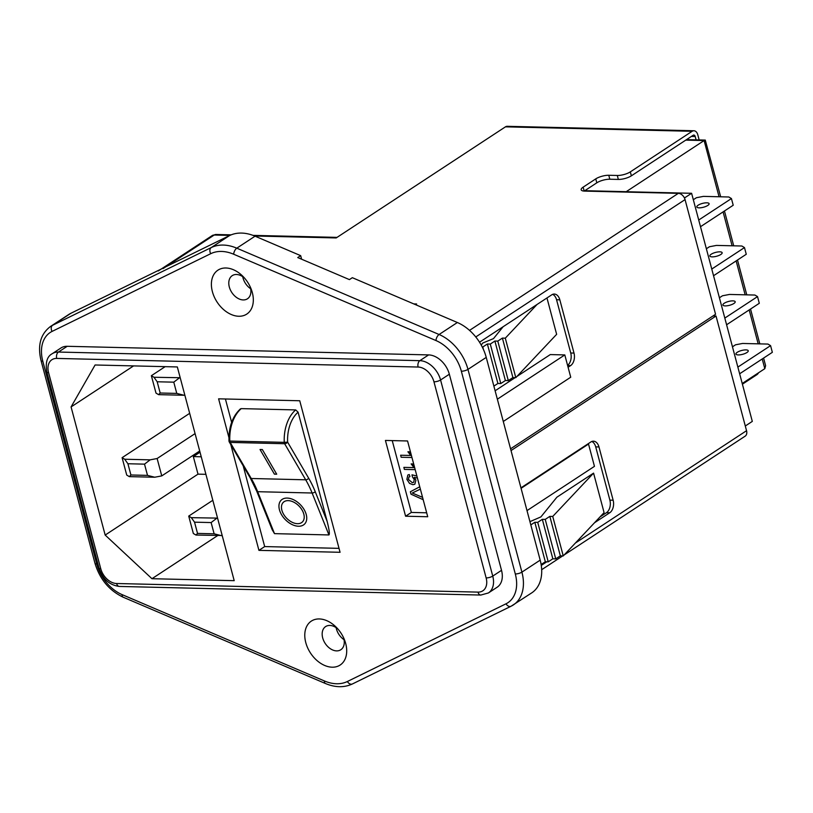 <?xml version="1.0" encoding="UTF-8"?>
<svg xmlns="http://www.w3.org/2000/svg" width="813" height="813" viewBox="0 0 813 813"><rect width="100%" height="100%" fill="white"/><g stroke="black" fill="none" stroke-linecap="round" stroke-linejoin="round"><path stroke-width="1.22" d="M469.528 330.383L678.337 193.342L584.649 191.106A9.553 2.978 165.1 0 1 581.173 189.785A9.553 2.978 165.1 0 1 583.145 187.153L595.756 178.88A9.553 2.978 165.1 0 1 608.774 175.273L617.301 175.476A9.553 2.978 -14.9 0 0 630.319 171.878L692.127 131.299A6.687 4.35 91.4 0 1 693.926 130.761L507.231 126.31A6.687 4.35 -88.6 0 0 505.442 126.848L336.186 237.945L254.621 235.994M413.776 303.91L416.602 303.981L416.063 304.885M630.319 171.878L631.366 175.821L693.184 135.253A2.388 1.555 91.4 0 1 693.824 135.06A2.388 1.555 91.4 0 1 695.206 136.503L696.101 139.866M631.366 175.821A9.553 2.978 165.1 0 1 618.347 179.429L617.301 175.476M584.222 191.085L596.803 182.823A9.553 2.978 165.1 0 1 609.821 179.226L618.347 179.429M567.586 365.362A9.553 6.209 91.4 0 0 570.736 353.005L573.998 353.076L559.832 299.824A9.553 6.209 -88.6 0 0 554.303 294.052A9.553 6.209 -88.6 0 0 551.742 294.824L479.528 342.222M520.95 487.861L590.888 441.957A9.553 6.209 -88.6 0 1 593.449 441.185A9.553 6.209 -88.6 0 1 598.978 446.957L613.144 500.219A9.553 6.209 -88.6 0 1 609.73 512.769L594.527 522.739M609.73 512.769L606.457 512.688L600.014 516.916M758.559 372.771A6.687 4.35 91.4 0 1 756.893 374.681L742.411 384.193M693.926 130.761A6.687 4.35 91.4 0 1 697.798 134.806L699.16 139.938M713.001 315.952L716.029 316.023L746.547 430.697A6.687 4.634 56.7 0 1 745.135 436.175L564.192 554.923M716.029 316.023L511.031 450.575M606.457 512.688A9.553 6.209 91.4 0 0 609.882 500.137L613.144 500.219M598.978 446.957L595.716 446.876L609.882 500.137M595.716 446.876A9.553 6.209 91.4 0 0 591.813 441.479M678.337 193.342A6.687 4.634 56.7 0 1 685.054 199.602L715.562 314.275L510.564 448.817M573.998 353.076A9.553 6.209 -88.6 0 1 570.574 365.626L567.637 365.555M568.084 367.263L570.574 365.626M570.736 353.005L556.559 299.743A9.553 6.209 91.4 0 0 552.657 294.347M158.301 270.953L212.183 235.587A6.687 4.634 56.7 0 1 214.215 235.028A6.687 4.35 -88.6 0 1 216.014 234.49L231.156 234.845M319.316 618.947A26.27 18.221 -123.3 0 0 305.779 642.595A26.27 18.221 -123.3 0 0 332.161 667.199A26.27 18.221 -123.3 0 0 344.316 639.425A26.27 18.221 -123.3 0 0 336.48 627.484A26.27 18.221 -123.3 0 0 319.316 618.947M337.842 628.957A13.851 9.604 -123.3 0 0 329.834 625.441A13.851 9.604 -123.3 0 0 325.617 626.579A13.851 9.604 -123.3 0 0 323.706 640.735A13.851 9.604 -123.3 0 0 336.602 650.888A13.851 9.604 -123.3 0 0 340.82 649.739A13.851 9.604 -123.3 0 0 343.503 637.585M344.031 639.689A13.851 9.604 56.7 0 1 336.125 627.636M225.943 267.995A26.27 18.221 -123.3 0 0 212.396 291.654A26.27 18.221 -123.3 0 0 238.778 316.257A26.27 18.221 -123.3 0 0 250.932 288.483A26.27 18.221 -123.3 0 0 243.097 276.532A26.27 18.221 -123.3 0 0 225.943 267.995M244.459 278.005A13.851 9.604 -123.3 0 0 236.461 274.489A13.851 9.604 -123.3 0 0 232.244 275.637A13.851 9.604 -123.3 0 0 230.323 289.794A13.851 9.604 -123.3 0 0 243.229 299.936A13.851 9.604 -123.3 0 0 247.447 298.798A13.851 9.604 -123.3 0 0 250.13 286.643M250.658 288.747A13.851 9.604 56.7 0 1 242.741 276.684M302.375 521.976L302.365 521.987A13.689 8.679 -134.1 0 0 302.375 521.976A13.689 8.679 -134.1 0 0 301.511 509.131A13.689 8.679 -134.1 0 0 288.219 500.625A13.689 8.679 -134.1 0 0 283.32 502.322A13.689 8.679 -134.1 0 0 283.31 502.332A13.689 8.679 -134.1 0 0 284.174 515.178A13.689 8.679 -134.1 0 0 297.467 523.684A13.689 8.679 -134.1 0 0 302.365 521.987A13.689 8.679 -134.1 0 0 301.511 509.141A13.689 8.679 -134.1 0 0 288.209 500.625A13.689 8.679 -134.1 0 0 283.31 502.332L283.31 502.332M287.182 498.074A16.717 10.599 -134.1 0 0 281.196 500.158A16.717 10.599 -134.1 0 0 282.253 515.849A16.717 10.599 -134.1 0 0 298.493 526.245A16.717 10.599 -134.1 0 0 304.479 524.161A16.717 10.599 -134.1 0 0 303.432 508.471A16.717 10.599 -134.1 0 0 287.182 498.074M281.207 500.147A16.717 10.599 -134.1 0 0 282.253 515.838A16.717 10.599 -134.1 0 0 298.503 526.235A16.717 10.599 -134.1 0 0 304.479 524.161M719.83 251.837A6.362 1.982 -14.9 0 0 713.092 253.25A6.362 1.982 -14.9 0 0 709.851 255.993A6.362 1.982 -14.9 0 0 712.168 256.867A6.362 1.982 -14.9 0 0 718.916 255.465A6.362 1.982 -14.9 0 0 722.147 252.721A6.362 1.982 -14.9 0 0 719.83 251.837M732.879 300.871A6.362 1.982 -14.9 0 0 726.131 302.273A6.362 1.982 -14.9 0 0 722.899 305.017A6.362 1.982 -14.9 0 0 725.216 305.901A6.362 1.982 -14.9 0 0 731.954 304.489A6.362 1.982 -14.9 0 0 735.196 301.745A6.362 1.982 -14.9 0 0 732.879 300.871M706.792 202.813A6.362 1.982 -14.9 0 0 700.044 204.226A6.362 1.982 -14.9 0 0 696.812 206.969A6.362 1.982 -14.9 0 0 699.119 207.843A6.362 1.982 -14.9 0 0 705.867 206.431A6.362 1.982 -14.9 0 0 709.109 203.697A6.362 1.982 -14.9 0 0 706.792 202.813M745.928 349.895A6.362 1.982 -14.9 0 0 739.18 351.307A6.362 1.982 -14.9 0 0 735.938 354.051A6.362 1.982 -14.9 0 0 738.255 354.925A6.362 1.982 -14.9 0 0 745.003 353.513A6.362 1.982 -14.9 0 0 748.245 350.779A6.362 1.982 -14.9 0 0 745.928 349.895M301.623 259.215L300.668 255.648L255.069 236.187A47.764 33.12 -123.3 0 0 229.52 235.577L70.873 313.29L52.601 325.281L211.248 247.569A47.764 33.12 56.7 0 1 223.27 245.069A47.764 33.12 56.7 0 1 236.796 248.178L439.091 334.499A40.04 27.764 56.7 0 1 467.963 369.387L521.905 572.128A40.04 27.764 56.7 0 1 513.45 604.872A40.04 27.764 56.7 0 1 511.347 606.071A4.858 3.486 -116.1 0 1 511.082 606.234A4.858 3.486 -116.1 0 1 506.021 603.795A35.183 24.4 -123.3 0 0 515.3 573.958L461.347 371.216A35.183 24.4 -123.3 0 0 435.981 340.556L233.687 254.235A42.916 29.756 -123.3 0 0 221.532 251.441A42.916 29.756 -123.3 0 0 210.73 253.686L52.083 331.409A35.183 24.4 -123.3 0 0 42.804 361.236L96.747 563.978A35.183 24.4 -123.3 0 0 122.123 594.638L324.417 680.959A42.916 29.756 -123.3 0 0 347.375 681.507L506.021 603.795M96.747 563.978A4.858 1.514 -14.9 0 1 94.979 563.307L41.036 360.566C37.398 345.362 40.548 334.001 50.497 326.48L68.77 314.489A40.04 27.764 56.7 0 1 70.873 313.29M352.7 683.794A4.858 3.486 -116.1 0 1 352.436 683.946L511.082 606.234L531.722 592.88A40.04 27.764 56.7 0 0 540.178 560.137L486.235 357.395A40.04 27.764 56.7 0 0 457.363 322.507L352.344 277.69L349.417 279.611L297.751 257.569L300.668 255.648M497.17 587.21A20.63 14.299 -123.3 0 0 501.519 570.33L449.345 374.224A20.63 14.299 -123.3 0 0 428.624 354.905L67.215 346.297A20.63 14.299 -123.3 0 0 60.934 347.994L52.164 353.746A20.63 14.299 56.7 0 1 58.445 352.049L419.854 360.667A20.63 14.299 56.7 0 1 440.575 379.986L492.749 576.092A20.63 14.299 56.7 0 1 488.4 592.962L497.17 587.21M584.811 190.699L626.213 191.685L704.109 140.558L685.755 140.121M243.199 465.839L264.682 546.58L339.021 548.358M225.414 398.99L231.634 422.354M295.678 409.915L298.086 412.171A31.046 20.173 91.4 0 0 287.629 442.15L308.676 478.227A97.926 63.638 -88.6 0 1 315.251 491.753L327.141 521.377C329.214 529.588 329.814 534.1 328.95 534.944L312.111 493.003A95.538 62.083 91.4 0 0 305.688 479.802L284.641 443.725L230.201 442.424A2.388 1.555 91.4 0 1 229.815 441.042L228.981 440.931C228.656 427.059 232.457 416.378 240.394 408.909L241.237 408.624A33.435 21.727 91.4 0 0 229.815 441.042L284.265 442.343A33.435 21.727 -88.6 0 1 295.678 409.915L241.237 408.624M327.141 521.377L298.086 412.171M315.251 491.753A2.388 0.996 -21.9 0 1 312.111 493.003L257.66 491.702L274.499 533.643L328.95 534.944M274.499 533.643L272.203 529.751L256.776 491.306A2.388 0.996 -21.9 0 0 257.66 491.702A95.538 62.083 -88.6 0 0 251.247 478.501L305.688 479.802A2.388 1.25 -30.3 0 0 308.676 478.227M584.75 190.74L691.609 193.291L752.31 421.398L745.297 426.002M414.295 477.312L417.435 478.085L414.295 477.322L415.91 480.158L414.843 484.213L412.913 484.69L409.528 483.41L406.876 479.365L407.852 474.995L409.264 474.538L409.965 476.57L408.98 476.926L408.39 479.406L412.282 482.658L413.705 482.322L414.254 479.558L412.364 476.825L411.998 474.812L416.886 476.032M400.626 455.219L401.165 457.252L411.957 457.506L401.165 457.252L400.626 455.219L410.809 455.463L407.913 451.774L409.457 451.815L410.971 453.786M392.232 440.605L411.348 512.434L426.673 512.8M403.868 467.373L404.396 469.396L415.189 469.65L404.396 469.396L403.858 467.373L414.041 467.617L411.144 463.928L412.689 463.959L414.203 465.94M410.992 494.192L423.187 499.7L410.992 494.192L410.352 491.774L419.742 486.774M412.262 493.024L420.372 489.121L412.262 493.024L422.557 497.363M713.55 275.729L746.263 254.266L744.484 247.579L741.873 246.014L716.466 245.414L709.444 246.746L706.375 248.758M744.484 247.579L711.771 269.052M726.598 324.763L759.301 303.29L757.523 296.603L754.911 295.048L729.515 294.438L722.493 295.769L719.414 297.792M757.523 296.603L724.82 318.076M700.501 226.705L733.214 205.242L731.436 198.555L728.824 196.99L703.428 196.38L696.406 197.722L693.326 199.734M731.436 198.555L698.723 220.018M739.637 373.787L772.35 352.324L770.572 345.637L767.96 344.072L742.564 343.462L735.531 344.803L732.462 346.816M770.572 345.637L737.858 367.1M201.238 456.784L193.331 456.601L200.018 452.211M133.586 365.901L71.077 406.927L105.172 535.066L151.96 578.704L234.205 580.665L177.336 366.948L95.091 364.986L71.077 406.927M193.331 456.601L198.006 474.142L105.172 535.066M691.609 193.291L684.444 197.986M503.288 421.469L570.736 377.212L564.801 354.925L550.279 354.58L516.905 376.48M515.157 377.628L495.117 390.779M546.966 297.954L556.641 334.326L515.808 377.649L512.901 377.578L508.298 380.596L505.391 380.525L500.788 383.553L497.891 383.482L493.877 386.114M529.944 521.651L540.919 516.895L556.885 497.2L593.571 473.125L552.738 516.448L549.832 516.377L545.228 519.395L542.332 519.324L537.728 522.353L534.822 522.281L530.808 524.913M552.738 516.448L563.246 555.929L604.079 512.607L593.571 473.125M230.77 444.528L258.93 550.36L340.068 552.291L299.743 400.758L218.606 398.827L228.92 437.587M405.596 516.214L427.719 516.743L407.557 440.971L385.433 440.443L405.596 516.214L411.348 512.434M217.681 535.564L151.96 578.704M563.246 555.929L560.34 555.858L549.832 516.377M560.34 555.858L555.736 558.877L545.228 519.395M555.736 558.877L552.83 558.805L542.332 519.324M552.83 558.805L548.226 561.834L537.728 522.353M548.226 561.834L545.32 561.763L534.822 522.281M545.32 561.763L541.133 564.517M481.235 345.098L482.749 343.035L493.491 338.615L503.115 326.745M537.088 304.438L505.3 338.167L502.404 338.096L497.79 341.114L494.893 341.043L490.29 344.072L487.383 344.001L482.78 347.019L483.44 349.519M482.78 347.019L482.251 347.009M487.383 344.001L497.891 383.482M490.29 344.072L500.788 383.553M494.893 341.043L505.391 380.525M497.79 341.114L508.298 380.596M502.404 338.096L512.901 377.578M505.3 338.167L515.808 377.649M521.072 488.328L588.521 444.061L594.455 466.347L527.007 510.615M564.801 354.925L497.353 399.193M176.767 393.411L173.779 382.161L157.183 381.775L160.171 393.014L176.767 393.411L184.002 395.26L158.606 394.651L155.994 393.096L151.36 375.708L165.151 366.663M151.36 375.708L153.982 377.273L180.201 377.72M184.825 395.108L184.002 395.26M147.509 475.381L144.511 464.142L127.915 463.745L130.913 474.985L147.509 475.381L154.734 477.231L129.338 476.631L126.726 475.066L122.102 457.678L189.673 413.329M122.102 457.678L124.714 459.243L150.11 459.853L157.133 458.522L195.069 433.614M157.133 458.522L161.757 475.9L199.703 451.002M161.757 475.9L154.734 477.231M194.541 522.17L197.529 533.409L214.124 533.806L211.136 522.566L194.541 522.17L191.329 517.668L217.559 518.115M222.183 535.503L195.963 535.045L193.342 533.491L188.718 516.103L212.813 500.29M188.718 516.103L191.329 517.668M198.006 474.142L205.913 474.335M127.915 463.745L124.714 459.243M129.338 476.631L130.913 474.985M150.11 459.853L144.511 464.142M214.124 533.806L221.36 535.655M216.736 518.277L211.136 522.566M195.963 535.045L197.529 533.409M179.378 377.882L173.779 382.161M157.183 381.775L153.982 377.273M158.606 394.651L160.171 393.014M410.809 455.463L407.913 451.774M414.041 467.607L411.144 463.918M414.843 484.213L412.923 484.68L409.539 483.4L406.876 479.365M406.886 479.355L407.852 474.995M409.965 476.57L408.99 476.916M413.705 482.322L414.264 479.558L412.364 476.825M412.374 476.825L411.998 474.812M411.002 494.182L410.352 491.774M264.682 546.58L258.93 550.36M260.038 449.508L274.398 474.131L276.705 474.182L262.345 449.559L260.038 449.508L274.408 474.121L276.705 474.172M763.59 358.066L765.612 365.677L764.809 368.675L742.218 383.492M720.674 196.797L705.267 140.08L704.109 140.558L719.058 196.756M505.442 126.848L692.127 131.299M163.017 268.636L214.215 235.028L229.876 235.404M691.416 136.411L695.206 136.503M746.547 430.697L575.421 543.013M546.793 561.793L541.275 565.421M475.768 336.958L685.054 199.602M559.832 299.824L556.559 299.743M584.191 191.085L583.145 187.153M596.803 182.823L595.756 178.88M609.821 179.226L608.774 175.273M229.52 235.577L211.248 247.569A4.858 3.486 63.9 0 0 210.73 253.686M50.497 326.48A40.04 27.764 56.7 0 1 52.601 325.281A4.858 3.486 63.9 0 0 52.083 331.409M540.178 560.137L521.905 572.128A4.858 1.514 -14.9 0 1 515.3 573.958M501.519 570.33L492.749 576.092A4.858 1.514 165.1 0 1 486.144 577.921L433.959 381.815A15.772 10.935 -123.3 0 0 418.116 367.039L56.707 358.421A15.772 10.935 -123.3 0 0 48.577 372.628L100.751 568.734A15.772 10.935 -123.3 0 0 116.594 583.51L478.003 592.118A15.772 10.935 -123.3 0 0 486.144 577.921M67.215 346.297L58.445 352.049A4.858 3.15 91.4 0 0 56.707 358.421M428.624 354.905L419.854 360.667A4.858 3.15 91.4 0 0 418.116 367.039M449.345 374.224L440.575 379.986A4.858 1.514 165.1 0 1 433.959 381.815M457.363 322.507L439.091 334.499A4.858 2.419 113.1 0 0 435.981 340.556M486.235 357.395L467.963 369.387A4.858 1.514 -14.9 0 1 461.347 371.216M41.036 360.566A4.858 1.514 -14.9 0 0 42.804 361.236M48.577 372.628A4.858 1.514 165.1 0 1 46.808 371.958L98.983 568.063C102.682 579.049 109.481 585.177 119.399 586.437L480.818 595.055L488.4 592.962M100.751 568.734A4.858 1.514 165.1 0 1 98.983 568.063M116.594 583.51A4.858 3.15 91.4 0 0 119.399 586.437M478.003 592.118A4.858 3.15 91.4 0 0 480.818 595.055M228.981 440.931A2.388 2.388 0 0 0 229.296 442.008A2.388 1.25 -30.3 0 0 230.201 442.424L251.247 478.501A2.388 1.25 -30.3 0 1 250.343 478.095L256.776 491.306M284.265 442.343A2.388 1.555 91.4 0 0 284.641 443.725A2.388 1.25 149.7 0 0 287.629 442.15L284.265 442.343M764.809 368.675L762.218 358.97M758.194 343.838L749.18 309.936M745.155 294.814L736.131 260.912M732.107 245.78L723.082 211.888M255.069 236.187L236.796 248.178A4.858 2.419 113.1 0 0 233.687 254.235M324.417 680.959A4.858 2.419 -66.9 0 0 325.434 683.509C335.22 687.605 344.214 687.747 352.436 683.946A4.858 3.486 -116.1 0 1 347.375 681.507M325.434 683.509L123.139 597.189A4.858 2.419 -66.9 0 1 122.123 594.638M541.682 569.7L562.687 555.909M253.016 235.374L337.049 237.376M52.164 353.746C47.093 356.45 45.304 362.517 46.808 371.958M229.296 442.008L250.343 478.095M686.497 139.633L705.267 140.08M724.454 210.994L733.722 245.821M737.493 260.018L746.771 294.855M750.541 309.042L759.809 343.879M94.979 563.307C99.806 579.212 109.196 590.502 123.139 597.189"/></g></svg>
